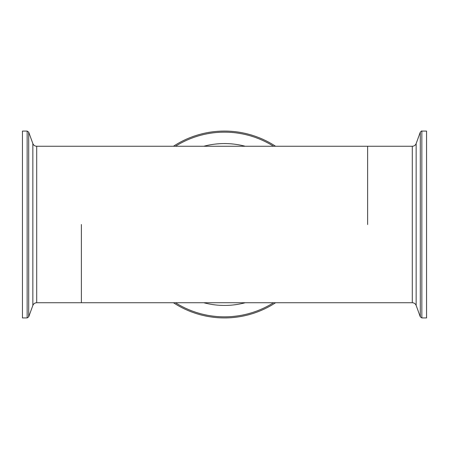 <?xml version="1.0" encoding="UTF-8"?>
<svg xmlns="http://www.w3.org/2000/svg" width="449" height="449" viewBox="0 0 449 449"><rect width="100%" height="100%" fill="white"/><g stroke="black" fill="none" stroke-linecap="round" stroke-linejoin="round"><path stroke-width="0.67" d="M275.574 302.733A93.426 93.426 0 0 1 173.426 302.733M173.426 146.267A93.426 93.426 0 0 1 275.574 146.267M81.381 224.5L81.381 302.733L81.381 224.5M367.619 224.5L367.619 146.267L367.619 224.5M421.847 317.926L421.847 131.074L426.55 131.074L426.55 317.926L421.847 317.926L420.303 316.848L420.303 132.152L416.15 143.568L416.15 305.432C415.432 303.726 414.146 302.828 412.294 302.733L412.294 146.267L36.706 146.267L36.706 302.733L412.294 302.733M27.153 131.074L27.153 317.926L22.45 317.926L22.45 131.074L27.153 131.074L28.697 132.152L28.697 316.848L32.85 305.432L32.85 143.568C33.568 145.274 34.854 146.172 36.706 146.267M245.238 302.733A80.932 80.932 0 0 1 203.762 302.733M203.762 146.267A80.932 80.932 0 0 1 245.238 146.267M273.564 302.733A92.348 92.348 0 0 1 175.436 302.733M175.436 146.267A92.348 92.348 0 0 1 273.564 146.267M416.15 143.568C415.432 145.274 414.146 146.172 412.294 146.267M416.15 305.432L420.303 316.848M421.847 131.074C421.785 130.749 421.269 131.108 420.303 132.152M32.85 305.432C33.568 303.726 34.854 302.828 36.706 302.733M32.85 143.568L28.697 132.152M27.153 317.926L28.697 316.848"/></g></svg>
